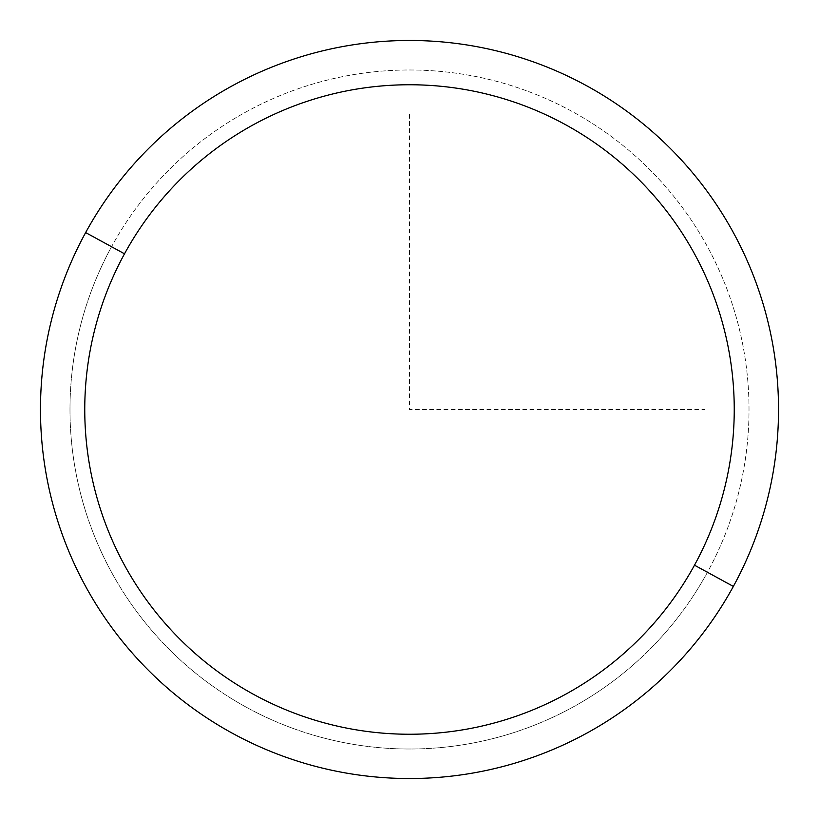 <?xml version="1.0" encoding="UTF-8"?>
<svg xmlns="http://www.w3.org/2000/svg" width="819" height="819" viewBox="0 0 819 819"><rect width="100%" height="100%" fill="white"/><g stroke="black" fill="none" stroke-linecap="round" stroke-linejoin="round"><path stroke-width="0.61" stroke-dasharray="4.09 3.07" d="M85.647 232.576A369.031 369.031 0 0 1 586.424 85.647A369.031 369.031 0 0 1 733.353 586.424A369.031 369.031 0 0 1 232.576 733.353A369.031 369.031 0 0 1 85.647 232.576A369.031 369.031 0 0 0 232.576 733.353A369.031 369.031 0 0 0 733.353 586.424L707.452 572.266A339.506 339.506 0 0 0 572.266 111.548A339.506 339.506 0 0 0 111.548 246.734A339.506 339.506 0 0 0 246.734 707.452A339.506 339.506 0 0 0 707.452 572.266A339.506 339.506 0 0 1 246.734 707.452A339.506 339.506 0 0 1 111.548 246.734L85.647 232.576L111.548 246.734A339.506 339.506 0 0 1 572.266 111.548A339.506 339.506 0 0 1 707.452 572.266L733.353 586.424A369.031 369.031 0 0 0 586.424 85.647A369.031 369.031 0 0 0 85.647 232.576M409.5 114.271L409.5 409.5L704.729 409.5"/><path stroke-width="1.23" d="M733.353 586.424L694.492 565.192A324.754 324.754 0 0 0 565.192 124.508A324.754 324.754 0 0 0 124.508 253.808L85.647 232.576A369.031 369.031 0 0 1 586.424 85.647A369.031 369.031 0 0 1 733.353 586.424A369.031 369.031 0 0 1 232.576 733.353A369.031 369.031 0 0 1 85.647 232.576L124.508 253.808A324.754 324.754 0 0 0 253.808 694.492A324.754 324.754 0 0 0 694.492 565.192L733.353 586.424A369.031 369.031 0 0 0 586.424 85.647A369.031 369.031 0 0 0 85.647 232.576A369.031 369.031 0 0 0 232.576 733.353A369.031 369.031 0 0 0 733.353 586.424M694.492 565.192A324.754 324.754 0 0 1 253.808 694.492A324.754 324.754 0 0 1 124.508 253.808A324.754 324.754 0 0 1 565.192 124.508A324.754 324.754 0 0 1 694.492 565.192"/></g></svg>

